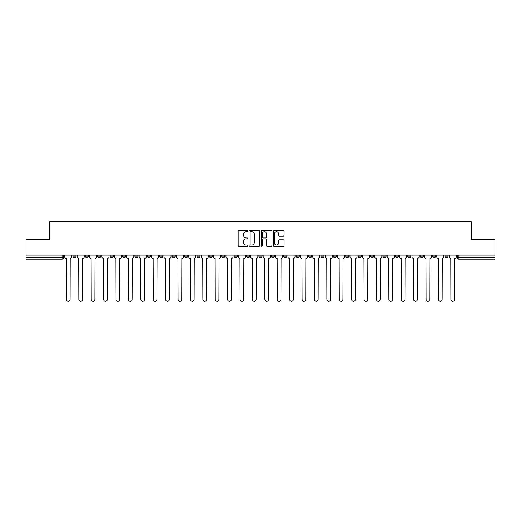 <?xml version="1.0" encoding="UTF-8"?>
<svg xmlns="http://www.w3.org/2000/svg" width="521" height="521" viewBox="0 0 521 521"><rect width="100%" height="100%" fill="white"/><g stroke="black" fill="none" stroke-linecap="round" stroke-linejoin="round"><path stroke-width="0.78" d="M247.781 231.142A0.547 0.547 0 0 0 247.234 230.595L238.944 230.595A0.781 0.781 0 0 0 238.162 231.376L238.162 245.424A0.781 0.781 0 0 0 238.944 246.205L247.234 246.205A0.547 0.547 0 0 0 247.781 245.658A0.547 0.547 0 0 0 247.234 245.111L246.159 245.111A2.494 2.494 0 0 1 243.665 242.61L243.665 241.444A2.494 2.494 0 0 1 246.159 238.944L247.234 238.944A0.547 0.547 0 0 0 247.781 238.397A0.547 0.547 0 0 0 247.234 237.85L246.159 237.85A2.494 2.494 0 0 1 243.665 235.355L243.665 234.183A2.494 2.494 0 0 1 246.159 231.689L247.234 231.689A0.547 0.547 0 0 0 247.781 231.142M407.735 255.173L407.735 256.045L410.919 256.045A1.589 1.589 0 0 1 409.324 257.641A1.589 1.589 0 0 1 407.735 256.045L407.735 255.173M395.335 255.173L395.335 256.045L398.513 256.045A1.589 1.589 0 0 1 396.924 257.641A1.589 1.589 0 0 1 395.335 256.045L395.335 255.173M320.923 255.173L320.923 256.045L324.101 256.045A1.589 1.589 0 0 1 322.512 257.641A1.589 1.589 0 0 1 320.923 256.045L320.923 255.173M308.517 255.173L308.517 256.045L311.701 256.045A1.589 1.589 0 0 1 310.106 257.641A1.589 1.589 0 0 1 308.517 256.045L308.517 255.173M296.117 255.173L296.117 256.045L299.295 256.045A1.589 1.589 0 0 1 297.706 257.641A1.589 1.589 0 0 1 296.117 256.045L296.117 255.173M271.311 255.173L271.311 256.045L274.495 256.045A1.589 1.589 0 0 1 272.9 257.641A1.589 1.589 0 0 1 271.311 256.045L271.311 255.173M246.505 256.045L246.505 255.173L246.505 256.045A1.589 1.589 0 0 0 248.1 257.641A1.589 1.589 0 0 1 246.505 256.045L249.689 256.045A1.589 1.589 0 0 1 248.1 257.641A1.589 1.589 0 0 0 249.689 256.045L249.689 255.173L249.689 256.045M234.105 256.045L234.105 255.173L234.105 256.045A1.589 1.589 0 0 0 235.694 257.641A1.589 1.589 0 0 1 234.105 256.045L237.283 256.045A1.589 1.589 0 0 1 235.694 257.641M221.705 256.045L221.705 255.173L221.705 256.045A1.589 1.589 0 0 0 223.294 257.641A1.589 1.589 0 0 1 221.705 256.045L224.883 256.045A1.589 1.589 0 0 1 223.294 257.641A1.589 1.589 0 0 0 224.883 256.045L224.883 255.173L224.883 256.045M209.299 255.173L209.299 256.045L212.483 256.045A1.589 1.589 0 0 1 210.894 257.641A1.589 1.589 0 0 1 209.299 256.045L209.299 255.173M196.899 255.173L196.899 256.045L200.077 256.045A1.589 1.589 0 0 1 198.488 257.641A1.589 1.589 0 0 1 196.899 256.045L196.899 255.173M184.499 255.173L184.499 256.045L187.677 256.045A1.589 1.589 0 0 1 186.088 257.641A1.589 1.589 0 0 1 184.499 256.045L184.499 255.173M172.093 256.045L172.093 255.173L172.093 256.045A1.589 1.589 0 0 0 173.682 257.641A1.589 1.589 0 0 1 172.093 256.045L175.277 256.045A1.589 1.589 0 0 1 173.682 257.641M147.287 256.045L147.287 255.173L147.287 256.045A1.589 1.589 0 0 0 148.882 257.641A1.589 1.589 0 0 1 147.287 256.045L150.471 256.045A1.589 1.589 0 0 1 148.882 257.641A1.589 1.589 0 0 0 150.471 256.045L150.471 255.173L150.471 256.045M134.887 256.045L134.887 255.173L134.887 256.045A1.589 1.589 0 0 0 136.476 257.641A1.589 1.589 0 0 1 134.887 256.045L138.065 256.045A1.589 1.589 0 0 1 136.476 257.641A1.589 1.589 0 0 0 138.065 256.045L138.065 255.173L138.065 256.045M122.487 256.045L122.487 255.173L122.487 256.045A1.589 1.589 0 0 0 124.076 257.641A1.589 1.589 0 0 1 122.487 256.045L125.665 256.045A1.589 1.589 0 0 1 124.076 257.641A1.589 1.589 0 0 0 125.665 256.045L125.665 255.173L125.665 256.045M110.081 256.045L110.081 255.173L110.081 256.045A1.589 1.589 0 0 0 111.676 257.641A1.589 1.589 0 0 1 110.081 256.045L113.265 256.045A1.589 1.589 0 0 1 111.676 257.641M97.681 256.045L97.681 255.173L97.681 256.045A1.589 1.589 0 0 0 99.27 257.641A1.589 1.589 0 0 1 97.681 256.045L100.859 256.045A1.589 1.589 0 0 1 99.27 257.641A1.589 1.589 0 0 0 100.859 256.045L100.859 255.173L100.859 256.045M85.281 256.045L85.281 255.173L85.281 256.045A1.589 1.589 0 0 0 86.87 257.641A1.589 1.589 0 0 1 85.281 256.045L88.459 256.045A1.589 1.589 0 0 1 86.87 257.641A1.589 1.589 0 0 0 88.459 256.045L88.459 255.173L88.459 256.045M283.307 236.098A0.781 0.781 0 0 0 284.088 235.316L284.088 231.376A0.781 0.781 0 0 0 283.307 230.595L274.098 230.595A0.781 0.781 0 0 0 273.317 231.376L273.317 245.424A0.781 0.781 0 0 0 274.098 246.205L283.307 246.205A0.781 0.781 0 0 0 284.088 245.424L284.088 240.663A0.781 0.781 0 0 0 283.307 239.881L279.367 239.881A0.781 0.781 0 0 0 278.585 240.663L278.585 243.02A2.091 2.091 0 0 1 276.495 245.111A2.091 2.091 0 0 1 274.411 243.02L274.411 233.773A2.091 2.091 0 0 1 276.495 231.689A2.091 2.091 0 0 1 278.585 233.773L278.585 235.316A0.781 0.781 0 0 0 279.367 236.098L283.307 236.098M26.05 255.173L26.05 239.354L49.742 239.354L49.742 221.627L471.258 221.627L471.258 239.354L494.95 239.354L494.95 255.173L26.05 255.173L26.05 257.641L63.653 257.641L63.653 255.173M259.816 231.376A0.781 0.781 0 0 0 259.035 230.595L249.826 230.595A0.781 0.781 0 0 0 249.051 231.376L249.051 245.424A0.781 0.781 0 0 0 249.826 246.205L259.035 246.205A0.781 0.781 0 0 0 259.816 245.424L259.816 231.376M261.965 230.595L271.174 230.595A0.781 0.781 0 0 1 271.949 231.376L271.949 245.424A0.781 0.781 0 0 1 271.174 246.205L267.227 246.205A0.781 0.781 0 0 1 266.452 245.424L266.452 239.725A0.781 0.781 0 0 0 265.671 238.944L263.053 238.944A0.781 0.781 0 0 0 262.278 239.725L262.278 245.658A0.547 0.547 0 0 1 261.731 246.205A0.547 0.547 0 0 1 261.184 245.658L261.184 231.376A0.781 0.781 0 0 1 261.965 230.595M457.347 255.173L457.347 257.641L494.95 257.641L494.95 259.23L458.936 259.23A1.589 1.589 0 0 1 457.347 257.641A1.589 1.589 0 0 0 458.936 259.23L458.936 255.173M494.95 255.173L494.95 257.641M63.653 257.641A1.589 1.589 0 0 1 62.064 259.23L26.05 259.23L26.05 257.641M448.125 255.173L448.125 256.045A1.589 1.589 0 0 1 446.536 257.641A1.589 1.589 0 0 1 444.941 256.045A1.589 1.589 0 0 0 446.536 257.641M444.941 255.173L444.941 256.045L448.125 256.045M435.719 255.173L435.719 256.045A1.589 1.589 0 0 1 434.13 257.641A1.589 1.589 0 0 1 432.541 256.045L435.719 256.045M432.541 255.173L432.541 256.045M423.319 255.173L423.319 256.045A1.589 1.589 0 0 1 421.73 257.641A1.589 1.589 0 0 1 420.141 256.045L423.319 256.045M420.141 255.173L420.141 256.045M410.919 255.173L410.919 256.045M398.513 255.173L398.513 256.045L398.513 255.173M386.113 255.173L386.113 256.045A1.589 1.589 0 0 1 384.524 257.641A1.589 1.589 0 0 1 382.935 256.045L386.113 256.045M382.935 255.173L382.935 256.045M373.713 255.173L373.713 256.045A1.589 1.589 0 0 1 372.118 257.641A1.589 1.589 0 0 1 370.529 256.045L373.713 256.045M370.529 255.173L370.529 256.045M361.307 255.173L361.307 256.045A1.589 1.589 0 0 1 359.718 257.641A1.589 1.589 0 0 1 358.129 256.045L361.307 256.045M358.129 255.173L358.129 256.045M348.907 255.173L348.907 256.045A1.589 1.589 0 0 1 347.318 257.641A1.589 1.589 0 0 1 345.723 256.045L348.907 256.045M345.723 255.173L345.723 256.045M336.501 255.173L336.501 256.045A1.589 1.589 0 0 1 334.912 257.641A1.589 1.589 0 0 1 333.323 256.045L336.501 256.045M333.323 255.173L333.323 256.045M324.101 255.173L324.101 256.045A1.589 1.589 0 0 1 322.512 257.641M311.701 255.173L311.701 256.045M299.295 256.045L299.295 255.173L299.295 256.045A1.589 1.589 0 0 1 297.706 257.641M286.895 255.173L286.895 256.045A1.589 1.589 0 0 1 285.306 257.641A1.589 1.589 0 0 1 283.717 256.045A1.589 1.589 0 0 0 285.306 257.641A1.589 1.589 0 0 0 286.895 256.045L283.717 256.045L283.717 255.173M274.495 256.045L274.495 255.173L274.495 256.045A1.589 1.589 0 0 1 272.9 257.641M262.089 255.173L262.089 256.045A1.589 1.589 0 0 1 260.5 257.641A1.589 1.589 0 0 1 258.911 256.045A1.589 1.589 0 0 0 260.5 257.641M258.911 255.173L258.911 256.045L262.089 256.045M237.283 255.173L237.283 256.045L237.283 255.173M212.483 256.045L212.483 255.173L212.483 256.045A1.589 1.589 0 0 1 210.894 257.641M200.077 256.045L200.077 255.173L200.077 256.045A1.589 1.589 0 0 1 198.488 257.641M187.677 256.045L187.677 255.173L187.677 256.045A1.589 1.589 0 0 1 186.088 257.641M175.277 255.173L175.277 256.045L175.277 255.173M162.871 256.045L162.871 255.173L162.871 256.045A1.589 1.589 0 0 1 161.282 257.641A1.589 1.589 0 0 1 159.693 256.045L162.871 256.045A1.589 1.589 0 0 1 161.282 257.641M159.693 255.173L159.693 256.045M113.265 255.173L113.265 256.045L113.265 255.173M76.059 255.173L76.059 256.045A1.589 1.589 0 0 1 74.464 257.641A1.589 1.589 0 0 1 72.875 256.045A1.589 1.589 0 0 0 74.464 257.641A1.589 1.589 0 0 0 76.059 256.045L76.059 255.173M72.875 255.173L72.875 256.045L76.059 256.045M250.686 231.689A0.547 0.547 0 0 0 250.139 232.236L250.139 244.564A0.547 0.547 0 0 0 250.686 245.111L251.819 245.111A2.494 2.494 0 0 0 254.313 242.61L254.313 234.183A2.494 2.494 0 0 0 251.819 231.689L250.686 231.689M266.452 233.812A2.091 2.091 0 0 0 264.362 231.728A2.091 2.091 0 0 0 262.278 233.812L262.278 237.075A0.781 0.781 0 0 0 263.053 237.85L265.671 237.85A0.781 0.781 0 0 0 266.452 237.075L266.452 233.812M64.728 256.84L64.728 255.173L64.728 256.84A1.589 1.589 48.4 0 0 66.317 258.436L66.434 299.373A1.83 1.83 48.4 0 0 68.264 301.203A1.83 1.83 48.4 0 0 70.094 299.373L70.211 258.436A1.589 1.589 48.4 0 0 71.8 256.84L71.8 255.173M66.317 258.436L66.434 299.373M70.094 299.373L70.211 258.436M77.128 256.84L77.128 255.173L77.128 256.84A1.589 1.589 48.4 0 0 78.717 258.436L78.84 299.373A1.83 1.83 48.4 0 0 80.67 301.203A1.83 1.83 48.4 0 0 82.494 299.373L82.618 258.436A1.589 1.589 48.4 0 0 84.207 256.84L84.207 255.173M89.534 256.84L89.534 255.173L89.534 256.84A1.589 1.589 48.4 0 0 91.123 258.436L91.24 299.373A1.83 1.83 48.4 0 0 93.07 301.203A1.83 1.83 48.4 0 0 94.9 299.373L95.017 258.436A1.589 1.589 48.4 0 0 96.606 256.84L96.606 255.173M78.717 258.436L78.84 299.373M82.494 299.373L82.618 258.436M91.123 258.436L91.24 299.373M94.9 299.373L95.017 258.436M101.934 256.84L101.934 255.173L101.934 256.84A1.589 1.589 48.4 0 0 103.523 258.436L103.646 299.373A1.83 1.83 48.4 0 0 105.47 301.203A1.83 1.83 48.4 0 0 107.3 299.373L107.417 258.436A1.589 1.589 48.4 0 0 109.013 256.84L109.013 255.173M114.333 256.84L114.333 255.173L114.333 256.84A1.589 1.589 48.4 0 0 115.929 258.436L116.046 299.373A1.83 1.83 48.4 0 0 117.876 301.203A1.83 1.83 48.4 0 0 119.7 299.373L119.823 258.436A1.589 1.589 48.4 0 0 121.413 256.84L121.413 255.173M126.74 256.84L126.74 255.173L126.74 256.84A1.589 1.589 48.4 0 0 128.329 258.436L128.446 299.373A1.83 1.83 48.4 0 0 130.276 301.203A1.83 1.83 48.4 0 0 132.106 299.373L132.223 258.436A1.589 1.589 48.4 0 0 133.812 256.84L133.812 255.173M103.523 258.436L103.646 299.373M107.3 299.373L107.417 258.436M115.929 258.436L116.046 299.373M119.7 299.373L119.823 258.436M128.329 258.436L128.446 299.373M132.106 299.373L132.223 258.436M139.14 256.84L139.14 255.173L139.14 256.84A1.589 1.589 48.4 0 0 140.729 258.436L140.852 299.373A1.83 1.83 48.4 0 0 142.676 301.203A1.83 1.83 48.4 0 0 144.506 299.373L144.63 258.436A1.589 1.589 48.4 0 0 146.219 256.84L146.219 255.173M140.729 258.436L140.852 299.373M144.506 299.373L144.63 258.436M151.546 256.84L151.546 255.173L151.546 256.84A1.589 1.589 48.4 0 0 153.135 258.436L153.252 299.373A1.83 1.83 48.4 0 0 155.082 301.203A1.83 1.83 48.4 0 0 156.912 299.373L157.029 258.436A1.589 1.589 48.4 0 0 158.618 256.84L158.618 255.173M153.135 258.436L153.252 299.373M156.912 299.373L157.029 258.436M163.946 256.84L163.946 255.173L163.946 256.84A1.589 1.589 48.4 0 0 165.535 258.436L165.652 299.373A1.83 1.83 48.4 0 0 167.482 301.203A1.83 1.83 48.4 0 0 169.312 299.373L169.429 258.436A1.589 1.589 48.4 0 0 171.018 256.84L171.018 255.173M165.535 258.436L165.652 299.373M169.312 299.373L169.429 258.436M176.345 256.84L176.345 255.173L176.345 256.84A1.589 1.589 48.4 0 0 177.935 258.436L178.058 299.373A1.83 1.83 48.4 0 0 179.888 301.203A1.83 1.83 48.4 0 0 181.712 299.373L181.836 258.436A1.589 1.589 48.4 0 0 183.425 256.84L183.425 255.173M177.935 258.436L178.058 299.373M181.712 299.373L181.836 258.436M188.752 256.84L188.752 255.173L188.752 256.84A1.589 1.589 48.4 0 0 190.341 258.436L190.458 299.373A1.83 1.83 48.4 0 0 192.288 301.203A1.83 1.83 48.4 0 0 194.118 299.373L194.235 258.436A1.589 1.589 48.4 0 0 195.824 256.84L195.824 255.173M190.341 258.436L190.458 299.373M194.118 299.373L194.235 258.436M201.152 256.84L201.152 255.173L201.152 256.84A1.589 1.589 48.4 0 0 202.741 258.436L202.864 299.373A1.83 1.83 48.4 0 0 204.688 301.203A1.83 1.83 48.4 0 0 206.518 299.373L206.635 258.436A1.589 1.589 48.4 0 0 208.231 256.84L208.231 255.173M202.741 258.436L202.864 299.373M206.518 299.373L206.635 258.436M213.551 256.84L213.551 255.173L213.551 256.84A1.589 1.589 48.4 0 0 215.147 258.436L215.264 299.373A1.83 1.83 48.4 0 0 217.094 301.203A1.83 1.83 48.4 0 0 218.918 299.373L219.041 258.436A1.589 1.589 48.4 0 0 220.63 256.84L220.63 255.173M215.147 258.436L215.264 299.373M218.918 299.373L219.041 258.436M225.958 256.84L225.958 255.173L225.958 256.84A1.589 1.589 48.4 0 0 227.547 258.436L227.664 299.373A1.83 1.83 48.4 0 0 229.494 301.203A1.83 1.83 48.4 0 0 231.324 299.373L231.441 258.436A1.589 1.589 48.4 0 0 233.03 256.84L233.03 255.173M227.547 258.436L227.664 299.373M231.324 299.373L231.441 258.436M238.357 256.84L238.357 255.173L238.357 256.84A1.589 1.589 48.4 0 0 239.947 258.436L240.07 299.373A1.83 1.83 48.4 0 0 241.894 301.203A1.83 1.83 48.4 0 0 243.724 299.373L243.848 258.436A1.589 1.589 48.4 0 0 245.437 256.84L245.437 255.173M239.947 258.436L240.07 299.373M243.724 299.373L243.848 258.436M250.764 256.84L250.764 255.173L250.764 256.84A1.589 1.589 48.4 0 0 252.353 258.436L252.47 299.373A1.83 1.83 48.4 0 0 254.3 301.203A1.83 1.83 48.4 0 0 256.13 299.373L256.247 258.436A1.589 1.589 48.4 0 0 257.836 256.84L257.836 255.173M252.353 258.436L252.47 299.373M256.13 299.373L256.247 258.436M263.164 256.84L263.164 255.173L263.164 256.84A1.589 1.589 48.4 0 0 264.753 258.436L264.87 299.373A1.83 1.83 48.4 0 0 266.7 301.203A1.83 1.83 48.4 0 0 268.53 299.373L268.647 258.436A1.589 1.589 48.4 0 0 270.236 256.84L270.236 255.173M264.753 258.436L264.87 299.373M268.53 299.373L268.647 258.436M275.563 256.84L275.563 255.173L275.563 256.84A1.589 1.589 48.4 0 0 277.152 258.436L277.276 299.373A1.83 1.83 48.4 0 0 279.106 301.203A1.83 1.83 48.4 0 0 280.93 299.373L281.053 258.436A1.589 1.589 48.4 0 0 282.642 256.84L282.642 255.173M277.152 258.436L277.276 299.373M280.93 299.373L281.053 258.436M287.97 256.84L287.97 255.173L287.97 256.84A1.589 1.589 48.4 0 0 289.559 258.436L289.676 299.373A1.83 1.83 48.4 0 0 291.506 301.203A1.83 1.83 48.4 0 0 293.336 299.373L293.453 258.436A1.589 1.589 48.4 0 0 295.042 256.84L295.042 255.173M289.559 258.436L289.676 299.373M293.336 299.373L293.453 258.436M300.37 256.84L300.37 255.173L300.37 256.84A1.589 1.589 48.4 0 0 301.959 258.436L302.082 299.373A1.83 1.83 48.4 0 0 303.906 301.203A1.83 1.83 48.4 0 0 305.736 299.373L305.853 258.436A1.589 1.589 48.4 0 0 307.449 256.84L307.449 255.173M301.959 258.436L302.082 299.373M305.736 299.373L305.853 258.436M312.769 256.84L312.769 255.173L312.769 256.84A1.589 1.589 48.4 0 0 314.365 258.436L314.482 299.373A1.83 1.83 48.4 0 0 316.312 301.203A1.83 1.83 48.4 0 0 318.136 299.373L318.259 258.436A1.589 1.589 48.4 0 0 319.848 256.84L319.848 255.173M314.365 258.436L314.482 299.373M318.136 299.373L318.259 258.436M325.176 256.84L325.176 255.173L325.176 256.84A1.589 1.589 48.4 0 0 326.765 258.436L326.882 299.373A1.83 1.83 48.4 0 0 328.712 301.203A1.83 1.83 48.4 0 0 330.542 299.373L330.659 258.436A1.589 1.589 48.4 0 0 332.248 256.84L332.248 255.173M326.765 258.436L326.882 299.373M330.542 299.373L330.659 258.436M337.575 256.84L337.575 255.173L337.575 256.84A1.589 1.589 48.4 0 0 339.164 258.436L339.288 299.373A1.83 1.83 48.4 0 0 341.112 301.203A1.83 1.83 48.4 0 0 342.942 299.373L343.065 258.436A1.589 1.589 48.4 0 0 344.655 256.84L344.655 255.173M339.164 258.436L339.288 299.373M342.942 299.373L343.065 258.436M349.982 256.84L349.982 255.173L349.982 256.84A1.589 1.589 48.4 0 0 351.571 258.436L351.688 299.373A1.83 1.83 48.4 0 0 353.518 301.203A1.83 1.83 48.4 0 0 355.348 299.373L355.465 258.436A1.589 1.589 48.4 0 0 357.054 256.84L357.054 255.173M351.571 258.436L351.688 299.373M355.348 299.373L355.465 258.436M362.382 256.84L362.382 255.173L362.382 256.84A1.589 1.589 48.4 0 0 363.971 258.436L364.088 299.373A1.83 1.83 48.4 0 0 365.918 301.203A1.83 1.83 48.4 0 0 367.748 299.373L367.865 258.436A1.589 1.589 48.4 0 0 369.454 256.84L369.454 255.173M363.971 258.436L364.088 299.373M367.748 299.373L367.865 258.436M374.781 256.84L374.781 255.173L374.781 256.84A1.589 1.589 48.4 0 0 376.37 258.436L376.494 299.373A1.83 1.83 48.4 0 0 378.324 301.203A1.83 1.83 48.4 0 0 380.148 299.373L380.271 258.436A1.589 1.589 48.4 0 0 381.86 256.84L381.86 255.173M376.37 258.436L376.494 299.373M380.148 299.373L380.271 258.436M387.188 256.84L387.188 255.173L387.188 256.84A1.589 1.589 48.4 0 0 388.777 258.436L388.894 299.373A1.83 1.83 48.4 0 0 390.724 301.203A1.83 1.83 48.4 0 0 392.554 299.373L392.671 258.436A1.589 1.589 48.4 0 0 394.26 256.84L394.26 255.173M388.777 258.436L388.894 299.373M392.554 299.373L392.671 258.436M399.587 256.84L399.587 255.173L399.587 256.84A1.589 1.589 48.4 0 0 401.177 258.436L401.3 299.373A1.83 1.83 48.4 0 0 403.124 301.203A1.83 1.83 48.4 0 0 404.954 299.373L405.071 258.436A1.589 1.589 48.4 0 0 406.667 256.84L406.667 255.173M401.177 258.436L401.3 299.373M404.954 299.373L405.071 258.436M411.987 256.84L411.987 255.173L411.987 256.84A1.589 1.589 48.4 0 0 413.583 258.436L413.7 299.373A1.83 1.83 48.4 0 0 415.53 301.203A1.83 1.83 48.4 0 0 417.354 299.373L417.477 258.436A1.589 1.589 48.4 0 0 419.066 256.84L419.066 255.173M413.583 258.436L413.7 299.373M417.354 299.373L417.477 258.436M424.394 256.84L424.394 255.173L424.394 256.84A1.589 1.589 48.4 0 0 425.983 258.436L426.1 299.373A1.83 1.83 48.4 0 0 427.93 301.203A1.83 1.83 48.4 0 0 429.76 299.373L429.877 258.436A1.589 1.589 48.4 0 0 431.466 256.84L431.466 255.173M425.983 258.436L426.1 299.373M429.76 299.373L429.877 258.436M436.793 256.84L436.793 255.173L436.793 256.84A1.589 1.589 48.4 0 0 438.382 258.436L438.506 299.373A1.83 1.83 48.4 0 0 440.33 301.203A1.83 1.83 48.4 0 0 442.16 299.373L442.283 258.436A1.589 1.589 48.4 0 0 443.872 256.84L443.872 255.173M438.382 258.436L438.506 299.373M442.16 299.373L442.283 258.436M449.2 256.84L449.2 255.173L449.2 256.84A1.589 1.589 48.4 0 0 450.789 258.436L450.906 299.373A1.83 1.83 48.4 0 0 452.736 301.203A1.83 1.83 48.4 0 0 454.566 299.373L454.683 258.436A1.589 1.589 48.4 0 0 456.272 256.84L456.272 255.173M450.789 258.436L450.906 299.373M454.566 299.373L454.683 258.436M62.064 255.173L62.064 259.23"/></g></svg>
